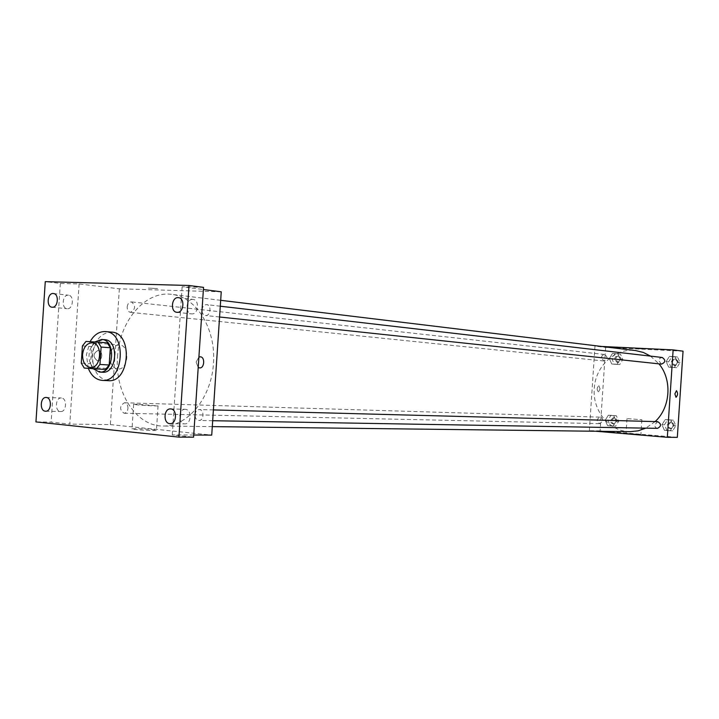 <?xml version="1.0" encoding="UTF-8"?>
<svg xmlns="http://www.w3.org/2000/svg" width="719" height="719" viewBox="0 0 719 719"><rect width="100%" height="100%" fill="white"/><g stroke="black" fill="none" stroke-linecap="round" stroke-linejoin="round"><path stroke-width="0.54" stroke-dasharray="3.6 2.7" d="M109.944 356.381C110.951 349.083 114.096 345.255 119.372 344.904C130.337 345.12 128.665 370.249 117.772 369.018C112.586 367.966 109.98 363.76 109.944 356.381M107.329 342.855L85.992 341.435M82.415 345.92L91.672 346.594L90.54 363.67L81.274 363.122M91.672 346.594L95.241 342.145M90.54 363.67L93.488 368.559L105.558 369.449M94.764 341.956C87.745 350.441 87.152 359.347 92.994 368.685M102.529 372.235C95.573 370.833 92.077 365.153 92.041 355.195C93.362 345.444 97.514 340.276 104.516 339.683M93.488 368.559L84.231 368.038M88.302 368.335L86.397 354.818L90.073 341.678M108.272 380.666C97.802 378.607 92.535 370.132 92.472 355.222C94.504 340.455 100.84 332.753 111.499 332.097M221.245 291.815L119.363 288.813L79.09 283.96L60.333 283.448L45.27 281.65M203.531 287.375L182.114 286.791L203.387 289.523M148.312 288.085L157.578 288.553L148.312 288.085M68.233 295.176C62.364 294.646 61.25 308.46 67.146 308.721L67.334 308.739C73.185 309.323 74.354 295.491 68.476 295.194L68.233 295.176M61.403 397.984L61.214 397.967C55.345 397.445 54.617 411.295 60.504 411.547L60.747 411.556C66.615 412.032 67.28 398.173 61.403 397.984M79.09 283.96L69.788 424.093L51.13 422.125L35.95 421.909M60.333 283.448L51.13 422.125M119.363 288.813L110.349 424.605L69.788 424.093M110.349 424.605L211.728 435.103M193.717 435.022L172.272 434.914L193.582 437.17M135.451 428.659L132.026 428.758C127.703 429.252 153.444 430.987 156.427 430.402C159.663 430.034 143.62 428.704 135.451 428.659M185.412 409.327L185.151 409.309C178.456 408.778 177.737 423.518 184.441 423.833L184.783 423.851C191.461 424.318 192.099 409.56 185.412 409.327M192.71 299.392C186.023 298.807 184.792 313.511 191.488 313.87L191.748 313.888C198.408 314.545 199.729 299.832 193.043 299.41L192.71 299.392M172.272 434.914L182.114 286.791M117.53 356.894C119.309 321.186 145.121 290.503 171.787 294.386C196.296 297.001 215.97 328.565 213.507 363.266C211.359 397.984 187.677 426.673 163.051 426.016C136.098 426.349 114.573 392.511 117.53 356.894M195.002 414.638C195.433 411.475 196.835 409.785 199.208 409.551C204.412 409.417 204.106 420.84 198.92 420.48C196.359 420.058 195.056 418.107 195.002 414.638M127.173 306.968C127.649 303.679 129.078 301.989 131.469 301.89C135.891 305.89 135.54 309.377 130.409 312.343C128.252 311.839 127.173 310.042 127.173 306.968M201.958 309.898C202.47 306.465 204.016 304.703 206.614 304.622C211.799 304.955 210.595 316.315 205.454 315.497C203.135 314.949 201.967 313.089 201.958 309.898M127.964 408.347C127.928 405.031 126.742 403.17 124.405 402.748C119.462 406.118 119.354 409.623 124.072 413.245C126.265 413.021 127.56 411.385 127.964 408.347M196.116 362.106L198.893 357.1L196.107 362.106L198.21 367.436L196.107 362.106M101.783 355.842C101.756 352.643 100.552 350.8 98.179 350.324C92.877 353.496 92.643 356.992 97.478 360.839C99.896 360.677 101.334 359.015 101.783 355.842C101.756 352.643 100.561 350.8 98.179 350.324C92.877 353.496 92.643 356.992 97.487 360.839C99.905 360.677 101.334 359.015 101.783 355.842M137.068 404.267L133.653 404.258C129.348 404.482 155.088 406.208 158.054 405.893L137.068 404.267M630.248 431.67C609.577 431.867 592.33 410.765 594.271 388.557C595.278 366.286 615.176 347.645 635.632 350.575M650.533 356.121L658.964 363.859M655.126 421.595L645.752 428.147M602.953 420.633L602.207 418.206L600.122 417.137C596.303 419.213 596.249 421.388 599.97 423.662L602.953 420.633M661.462 364.12L658.766 360.632L659.889 358.26L662.226 357.478M601.273 357.595L602.342 355.285L604.562 354.503C608.049 357.064 607.807 359.23 603.852 360.992L601.273 357.595M657.526 428.344L655.557 427.526L654.497 425.145L657.642 421.658M601.623 346.459L594.973 346.136L589.355 430.699L595.988 431.256M683.05 351.169L605.641 347.421L594.973 346.136M636.657 348.616L642.903 348.958L636.657 348.616M670.162 430.816L673.379 425.675L670.872 420.076L665.165 419.635L661.956 424.767L664.446 430.348L670.162 430.816L673.379 425.675L670.872 420.076L665.165 419.635L661.956 424.767L664.446 430.348L672.633 430.852L675.851 425.729L673.344 420.148L667.645 419.707L664.455 424.821L666.935 430.384L672.633 430.852M617.154 364.263L620.236 359.167L617.855 353.784L612.399 353.505L609.335 358.592L611.707 363.967L617.154 364.263L620.236 359.167L617.855 353.784L612.399 353.505L609.335 358.592L611.707 363.967L619.751 364.524L622.825 359.446L620.443 354.081L615.006 353.802L611.95 358.871L614.314 364.227L619.751 364.524M605.641 347.421L600.095 430.834L677.325 437.35M674.368 367.436L677.595 362.223L675.078 356.696L669.362 356.408L666.154 361.612L668.652 367.121L674.368 367.436L677.595 362.223L675.078 356.696L669.362 356.408L666.154 361.612L668.652 367.121L676.831 367.697L680.048 362.493L677.541 356.992L671.834 356.705L668.634 361.891L671.124 367.373L676.831 367.697M613.046 426.142L616.12 421.118L613.738 415.654L608.301 415.231L605.236 420.247L607.6 425.693L613.046 426.142L616.12 421.118L613.738 415.654L608.301 415.231L605.236 420.247L607.6 425.693L615.653 426.187L618.726 421.181L616.345 415.744L610.916 415.321L607.87 420.318L610.224 425.747L615.653 426.187M600.095 430.834L589.355 430.699M626.734 433.431L640.89 434.537L626.734 433.431M600.086 388.943L598.828 385.645C596.806 387.649 596.662 389.788 598.406 392.044L600.086 388.943L598.837 385.645C596.806 387.649 596.662 389.788 598.406 392.044L600.086 388.943M676.013 397.31L674.871 393.904L676.453 390.687M627.714 418.665L641.869 419.716L627.714 418.665M610.404 420.516L613.37 417.541C617.019 419.779 616.974 421.909 613.226 423.958L611.15 422.907L610.404 420.516M618.726 421.181L616.12 421.118M616.345 415.744L613.738 415.654M610.916 415.321L608.301 415.231M607.87 420.318L605.236 420.247M610.224 425.747L607.6 425.693M611.447 420.543L614.412 417.568C618.061 419.806 618.007 421.936 614.269 423.976L612.193 422.934L611.447 420.543M667.115 425.037L670.207 421.99C674.054 424.264 674.018 426.457 670.099 428.56L667.906 427.49L667.115 425.037M675.842 425.729L673.379 425.675M673.344 420.148L670.872 420.076M667.645 419.707L665.165 419.635M664.455 424.821L661.956 424.767M666.935 430.384L664.446 430.348M668.104 425.055L671.195 422.017C675.033 424.291 674.997 426.475 671.088 428.578L668.895 427.508L668.104 425.055M614.484 359.006L615.545 356.732L617.738 355.968C621.189 358.493 620.946 360.614 617.037 362.349L614.484 359.006M622.825 359.446L620.236 359.167M620.443 354.081L617.855 353.784M615.006 353.802L612.399 353.505M611.95 358.871L609.335 358.592M614.314 364.227L611.707 363.967M615.527 359.114L616.578 356.849L618.771 356.085C622.214 358.601 621.98 360.722 618.07 362.457L615.527 359.114M671.303 362.025L672.409 359.698L674.719 358.925C678.323 361.531 678.071 363.706 673.964 365.459L671.303 362.025M680.048 362.493L677.595 362.223M677.541 356.992L675.078 356.696M671.834 356.705L669.362 356.408M668.634 361.891L666.154 361.612M671.124 367.373L668.652 367.121M672.283 362.142L673.388 359.806L675.707 359.042C679.302 361.648 679.051 363.814 674.943 365.558L672.283 362.142M90.423 367.463L117.772 369.018M92.059 342.828L119.372 344.904M176.901 312.316L191.488 313.87M178.465 297.675L193.043 299.41M52.074 307.211L67.146 308.721M53.431 293.523L68.476 295.194M45.612 411.223L60.747 411.556M46.079 397.481L61.214 397.967M170.097 423.644L184.783 423.851M170.484 408.922L185.151 409.309M133.653 404.258L132.026 428.758M158.054 405.893L156.427 430.402M220.679 300.308L171.787 294.386M212.294 426.619L163.051 426.016M124.072 413.245L599.97 423.662M124.405 402.748L600.122 417.137M220.293 306.213L206.614 304.622M219.574 316.998L205.454 315.497M604.562 354.503L131.469 301.89M603.852 360.992L130.409 312.343M213.399 409.92L199.208 409.551M212.68 420.714L198.92 420.48M626.995 418.665L626.015 433.449M641.869 419.716L640.89 434.537M614.412 417.568L613.37 417.541M614.269 423.976L613.226 423.958M671.195 422.017L670.207 421.99M671.088 428.578L670.099 428.56M618.771 356.085L617.738 355.968M618.07 362.457L617.037 362.349M675.707 359.042L674.719 358.925M674.943 365.558L673.964 365.459"/><path stroke-width="1.08" d="M82.559 354.566C83.575 347.106 86.747 343.188 92.059 342.828C103.096 343.035 101.388 368.712 90.423 367.463C85.201 366.393 82.586 362.097 82.559 354.566M84.231 368.038L96.328 368.928L99.959 364.452L101.109 347.07L98.108 342.154L85.992 341.435L82.415 345.92L81.274 363.122L84.231 368.038M96.328 368.928L105.558 369.449L109.18 365L110.331 347.744L107.329 342.855L98.108 342.154M92.994 368.685L99.474 372.074C114.042 373.7 116.289 339.763 101.64 339.458L94.764 341.956M104.516 339.683L104.686 339.701C119.327 340.006 117.08 373.862 102.529 372.235L99.474 372.074M110.331 347.744L101.109 347.07M109.18 365L99.959 364.452M90.073 341.678C94.081 334.703 99.213 331.333 105.45 331.576C127.299 332.142 123.938 382.715 102.206 380.378C95.995 379.794 91.358 375.785 88.302 368.335M105.45 331.576L111.499 332.097C133.321 332.663 129.977 382.993 108.272 380.666L102.206 380.378M169.765 423.626C163.024 423.311 163.761 408.392 170.484 408.922C177.368 408.734 176.973 424.102 170.097 423.644L169.765 423.626M45.36 411.214C39.455 410.953 40.192 396.951 46.079 397.481C52.11 397.328 51.615 411.699 45.612 411.223L45.36 411.214M52.271 307.22L52.074 307.211C46.016 306.923 47.436 292.534 53.431 293.523C59.326 293.819 58.14 307.813 52.271 307.22M177.153 312.334L176.901 312.316C169.954 311.92 171.598 296.516 178.465 297.675C185.178 298.097 183.848 312.99 177.153 312.334M189.007 285.479L45.27 281.65L35.95 421.909L178.932 437.125L189.007 285.479L203.531 287.375L193.582 437.17L178.932 437.125M193.717 435.022L211.728 435.103L221.245 291.815L203.387 289.523M198.893 357.1L200.322 356.813C205.275 356.885 204.502 368.505 199.585 367.912L198.21 367.436L199.585 367.912C204.502 368.505 205.275 356.885 200.322 356.813L198.893 357.1M220.679 300.308L635.632 350.575L643.361 352.454L650.533 356.121M658.964 363.859C672.382 379.803 670.53 407.565 655.126 421.595M645.752 428.147L638.148 430.834L630.248 431.67L212.294 426.619M220.293 306.213L662.226 357.478C665.875 360.129 665.623 362.34 661.462 364.12L219.574 316.998M213.399 409.92L657.642 421.658C661.525 423.976 661.489 426.205 657.526 428.344L212.68 420.714M595.988 431.256L667.322 437.305L673.128 349.901L601.623 346.459M667.322 437.305L677.325 437.35L683.05 351.169L673.128 349.901M674.871 393.904L676.453 390.687C678.062 393.014 677.918 395.216 676.013 397.31L674.871 393.904M676.453 390.687L676.453 390.687C678.062 393.014 677.918 395.216 676.013 397.31L676.013 397.31M104.686 339.701L101.64 339.458"/></g></svg>
